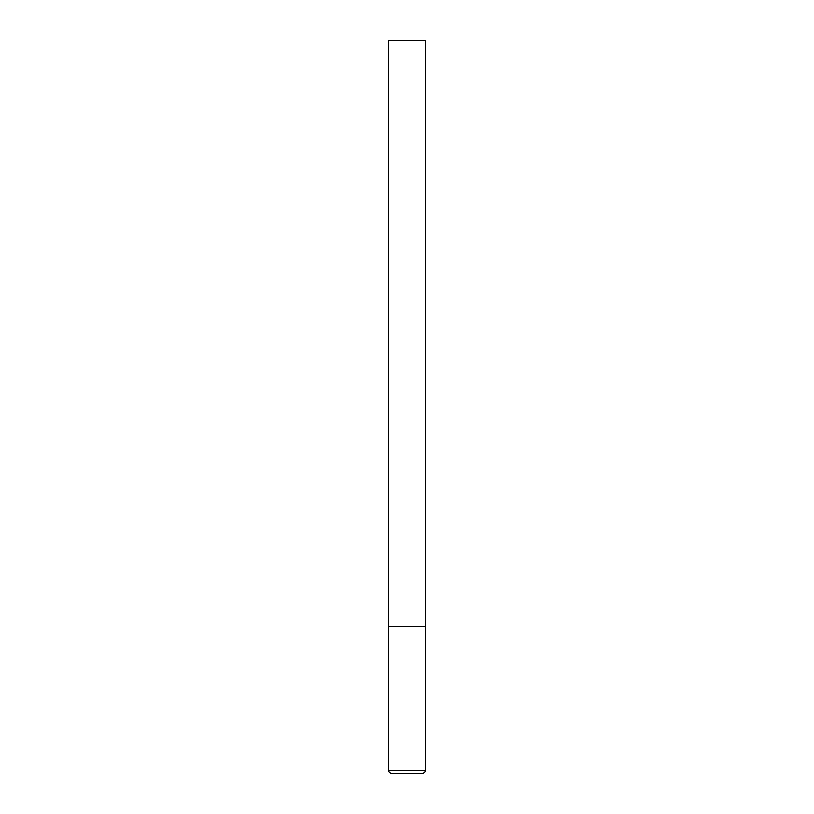 <?xml version="1.0" encoding="UTF-8"?>
<svg xmlns="http://www.w3.org/2000/svg" width="814" height="814" viewBox="0 0 814 814"><rect width="100%" height="100%" fill="white"/><g stroke="black" fill="none" stroke-linecap="round" stroke-linejoin="round"><path stroke-width="0.61" stroke-dasharray="4.07 3.05" d="M407 626.78L425.315 626.78L407 626.78M391.615 773.3L422.385 773.3M425.315 40.7L388.685 40.7M388.685 770.37L425.315 770.37"/><path stroke-width="1.22" d="M425.315 770.37L425.315 626.78L388.685 626.78L425.315 626.78L425.315 40.7L388.685 40.7L388.685 770.37C388.838 772.13 389.814 773.107 391.615 773.3L422.385 773.3C424.186 773.107 425.162 772.13 425.315 770.37L388.685 770.37"/></g></svg>
